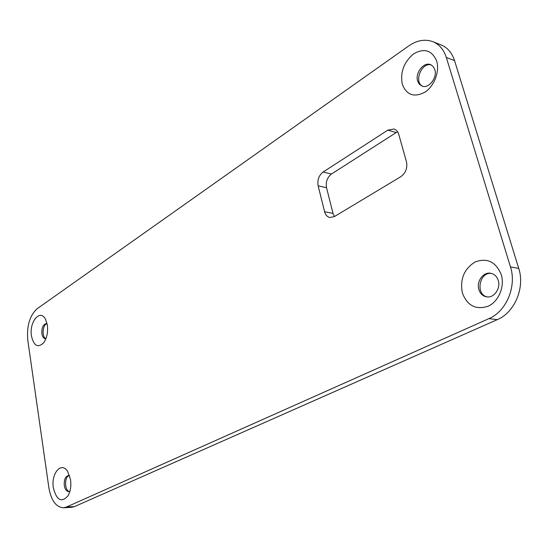 <?xml version="1.0" encoding="UTF-8"?>
<svg xmlns="http://www.w3.org/2000/svg" width="548" height="548" viewBox="0 0 548 548"><rect width="100%" height="100%" fill="white"/><g stroke="black" fill="none" stroke-linecap="round" stroke-linejoin="round"><path stroke-width="0.82" d="M326.54 187.717C325.581 181.943 327.225 177.381 331.485 174.017L323.101 172.038C318.84 175.429 317.189 180.032 318.141 185.841L326.54 187.717L333.006 213.398L324.594 211.706L318.141 185.841M334.424 216.556L333.006 213.398M324.594 211.706C325.485 214.946 327.231 216.878 329.841 217.508L334.335 216.604L400.8 176.689C405.739 173.024 407.623 168.044 406.465 161.742L398.773 134.431C397.91 131.575 396.293 129.773 393.937 129.006L387.84 130.123L396.19 132.561L397.601 131.821M396.19 132.561L331.485 174.017M323.101 172.038L387.84 130.123M45.936 338.609C41.545 337.342 42.566 324.279 47.094 323.669L46.464 323.519C43.121 324.327 41.586 327.738 41.867 333.759C42.402 336.753 43.539 338.383 45.292 338.664L45.929 338.616M47.368 325.156C48.162 332.198 46.909 338.095 43.607 342.843C37.867 348.186 33.812 345.891 31.442 335.958C29.003 322.142 40.038 308.558 45.45 319.142L47.368 325.156M498.248 280.432C496.899 276.425 494.399 274.034 490.741 273.267C483.309 271.671 476.191 281.569 478.87 289.591C480.226 293.721 482.809 296.146 486.624 296.865C493.919 298.29 500.975 288.433 498.248 280.432M501.242 274.562C504.968 286.542 498.666 301.564 488.097 306.243C475.911 310.127 467.341 305.736 462.402 293.057C459.772 279.398 463.985 269.034 475.041 261.978C487.09 257.539 495.824 261.732 501.242 274.562M491.419 273.418C479.205 271.781 475.219 294.769 487.316 296.941M69.623 475.719L68.493 475.493C65.301 476.418 63.911 479.781 64.301 485.576C65.02 489.426 66.507 491.446 68.76 491.618L69.891 491.309M70.541 479.678C71.329 485.877 70.507 491.227 68.062 495.721C61.54 503.037 56.636 500.413 53.362 487.857C50.854 473.479 61.417 461.06 67.664 471.472L70.541 479.678M69.164 475.561C64.26 476.65 64.479 490.768 69.432 491.501M434.804 69.548L433.146 66.452L430.516 64.609C423.734 61.636 414.891 73.09 417.651 81.077L419.35 84.262L422.083 86.125C428.769 88.968 437.612 77.563 434.804 69.548M436.667 61.054C439.893 71.391 434.276 86.139 424.94 92.167C414.178 97.736 406.637 95.133 402.328 84.351C400.067 72.281 403.842 62.109 413.637 53.841C424.289 47.82 431.968 50.224 436.667 61.054M431.187 64.904C421.46 61.993 413.493 82.488 422.789 86.324M63.445 507.77L71.541 507.318L74.542 506.578L66.438 507.03L63.445 507.77C56.033 507.201 51.183 500.584 48.902 487.919L27.811 340.349C26.557 326.06 29.688 315.511 37.196 308.702L408.753 45.909C416.973 40.271 424.995 38.853 432.817 41.655C439.277 44.326 443.77 49.594 446.312 57.451L454.559 60.623C452.018 52.82 447.517 47.587 441.072 44.922L432.817 41.655M74.542 506.578L497.31 319.628C514.558 312.579 525.169 287.714 518.744 268.431L454.559 60.623M66.438 507.03L488.953 318.614L497.31 319.628M518.744 268.431L510.476 266.938C516.901 286.385 506.242 311.49 488.953 318.614M510.476 266.938L446.312 57.451"/></g></svg>
